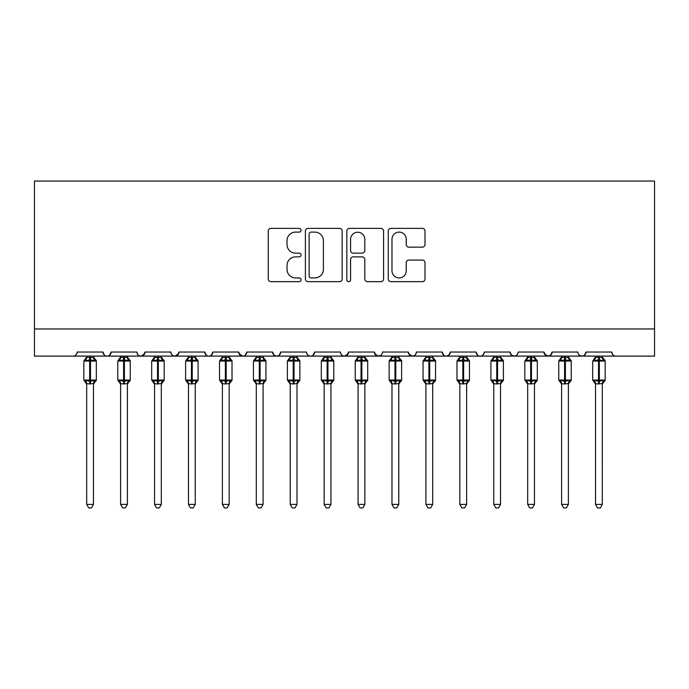 <?xml version="1.0" encoding="UTF-8"?>
<svg xmlns="http://www.w3.org/2000/svg" width="689" height="689" viewBox="0 0 689 689"><rect width="100%" height="100%" fill="white"/><g stroke="black" fill="none" stroke-linecap="round" stroke-linejoin="round"><path stroke-width="1.03" d="M301.084 230.238A1.869 1.869 0 0 0 299.215 228.378L270.915 228.378A2.661 2.661 0 0 0 268.254 231.039L268.254 278.985A2.661 2.661 0 0 0 270.915 281.655L299.215 281.655A1.869 1.869 0 0 0 301.084 279.786A1.869 1.869 0 0 0 299.215 277.925L295.555 277.925A8.526 8.526 0 0 1 287.029 269.399L287.029 265.403A8.526 8.526 0 0 1 295.555 256.876L299.215 256.876A1.869 1.869 0 0 0 301.084 255.016A1.869 1.869 0 0 0 299.215 253.147L295.555 253.147A8.526 8.526 0 0 1 287.029 244.621L287.029 240.625A8.526 8.526 0 0 1 295.555 232.107L299.215 232.107A1.869 1.869 0 0 0 301.084 230.238M422.348 247.153A2.661 2.661 0 0 0 425.01 244.492L425.01 231.039A2.661 2.661 0 0 0 422.348 228.378L390.913 228.378A2.661 2.661 0 0 0 388.251 231.039L388.251 278.985A2.661 2.661 0 0 0 390.913 281.655L422.348 281.655A2.661 2.661 0 0 0 425.01 278.985L425.01 262.742A2.661 2.661 0 0 0 422.348 260.072L408.896 260.072A2.661 2.661 0 0 0 406.234 262.742L406.234 270.794A7.123 7.123 0 0 1 399.103 277.925A7.123 7.123 0 0 1 391.981 270.794L391.981 239.229A7.123 7.123 0 0 1 399.103 232.107A7.123 7.123 0 0 1 406.234 239.229L406.234 244.492A2.661 2.661 0 0 0 408.896 247.153L422.348 247.153M34.45 328.963L654.55 328.963L654.55 181.061L34.45 181.061L34.45 356.101L73.12 356.101C75.282 356.179 76.634 354.818 77.194 352.027L102.971 352.027L104.461 355.179M342.166 231.039A2.661 2.661 0 0 0 339.505 228.378L308.069 228.378A2.661 2.661 0 0 0 305.408 231.039L305.408 278.985A2.661 2.661 0 0 0 308.069 281.655L339.505 281.655A2.661 2.661 0 0 0 342.166 278.985L342.166 231.039M349.495 228.378L380.931 228.378A2.661 2.661 0 0 1 383.592 231.039L383.592 278.985A2.661 2.661 0 0 1 380.931 281.655L367.478 281.655A2.661 2.661 0 0 1 364.808 278.985L364.808 259.538A2.661 2.661 0 0 0 362.147 256.876L353.224 256.876A2.661 2.661 0 0 0 350.563 259.538L350.563 279.786A1.869 1.869 0 0 1 348.694 281.655A1.869 1.869 0 0 1 346.834 279.786L346.834 231.039A2.661 2.661 0 0 1 349.495 228.378M73.12 356.101C75.282 356.179 76.634 354.818 77.194 352.027A4.074 4.074 0 0 1 73.12 356.101L107.045 356.101C104.883 356.179 103.531 354.818 102.971 352.027A4.074 4.074 0 0 0 107.045 356.101A4.074 4.074 0 0 0 111.118 352.027L136.896 352.027A4.074 4.074 0 0 0 140.969 356.101A4.074 4.074 0 0 0 145.035 352.027L170.82 352.027A4.074 4.074 0 0 0 174.885 356.101A4.074 4.074 0 0 0 178.959 352.027L204.736 352.027A4.074 4.074 0 0 0 208.81 356.101A4.074 4.074 0 0 0 212.884 352.027L238.661 352.027A4.074 4.074 0 0 0 242.735 356.101A4.074 4.074 0 0 0 246.8 352.027L272.586 352.027A4.074 4.074 0 0 0 276.659 356.101A4.074 4.074 0 0 0 280.724 352.027L306.51 352.027A4.074 4.074 0 0 0 310.575 356.101A4.074 4.074 0 0 0 314.649 352.027L340.426 352.027A4.074 4.074 0 0 0 344.5 356.101A4.074 4.074 0 0 0 348.574 352.027L374.351 352.027A4.074 4.074 0 0 0 378.425 356.101A4.074 4.074 0 0 0 382.49 352.027L408.276 352.027A4.074 4.074 0 0 0 412.341 356.101A4.074 4.074 0 0 0 416.414 352.027L442.2 352.027A4.074 4.074 0 0 0 446.265 356.101A4.074 4.074 0 0 0 450.339 352.027L476.116 352.027A4.074 4.074 0 0 0 480.19 356.101A4.074 4.074 0 0 0 484.264 352.027L510.041 352.027A4.074 4.074 0 0 0 514.115 356.101A4.074 4.074 0 0 0 518.18 352.027L543.966 352.027A4.074 4.074 0 0 0 548.031 356.101A4.074 4.074 0 0 0 552.104 352.027L577.882 352.027A4.074 4.074 0 0 0 581.955 356.101A4.074 4.074 0 0 0 586.029 352.027L611.806 352.027L612.564 354.396M109.629 355.179L111.118 352.027C110.559 354.818 109.206 356.179 107.045 356.101L581.955 356.101C584.117 356.179 585.469 354.818 586.029 352.027L584.539 355.179M552.104 352.027L550.614 355.179M543.966 352.027L545.455 355.179M510.041 352.027L511.531 355.179M484.264 352.027C483.704 354.818 482.352 356.179 480.19 356.101C478.028 356.179 476.676 354.818 476.116 352.027L477.606 355.179M450.339 352.027L448.849 355.179M448.892 355.145L446.265 356.101C444.112 356.179 442.751 354.818 442.2 352.027L443.682 355.179M408.276 352.027L409.766 355.179M374.351 352.027L375.841 355.179M348.574 352.027L347.084 355.179M306.51 352.027C307.061 354.818 308.422 356.179 310.575 356.101C312.737 356.179 314.098 354.818 314.649 352.027L313.159 355.179M274.033 355.145L276.659 356.101C278.812 356.179 280.173 354.818 280.724 352.027L279.234 355.179M272.586 352.027L274.076 355.179M239.1 353.87L242.735 356.101C244.888 356.179 246.249 354.818 246.8 352.027L245.318 355.179M238.661 352.027L240.151 355.179M206.226 355.179L204.736 352.027C205.296 354.818 206.648 356.179 208.81 356.101C210.972 356.179 212.324 354.818 212.884 352.027L211.394 355.179M178.959 352.027L177.469 355.179M145.035 352.027L143.545 355.179M611.806 352.027A4.074 4.074 0 0 0 615.88 356.101C613.718 356.179 612.366 354.818 611.806 352.027M654.55 328.963L654.55 356.101L581.955 356.101L579.337 355.145M136.896 352.027C137.447 354.818 138.808 356.179 140.969 356.101L144.595 353.87M170.82 352.027C171.372 354.818 172.732 356.179 174.885 356.101L178.52 353.87M340.426 352.027C340.986 354.818 342.338 356.179 344.5 356.101L348.126 353.87M374.79 353.87L378.425 356.101L381.043 355.145M408.715 353.87L412.341 356.101C414.502 356.179 415.863 354.818 416.414 352.027M511.488 355.145L514.115 356.101C516.268 356.179 517.628 354.818 518.18 352.027M544.405 353.87L548.031 356.101L550.657 355.145M311.006 232.107A1.869 1.869 0 0 0 309.137 233.967L309.137 276.056A1.869 1.869 0 0 0 311.006 277.925L314.864 277.925A8.526 8.526 0 0 0 323.391 269.399L323.391 240.625A8.526 8.526 0 0 0 314.864 232.107L311.006 232.107M364.808 239.367A7.123 7.123 0 0 0 357.686 232.236A7.123 7.123 0 0 0 350.563 239.367L350.563 250.486A2.661 2.661 0 0 0 353.224 253.147L362.147 253.147A2.661 2.661 0 0 0 364.808 250.486L364.808 239.367M86.693 504.408L93.471 504.408L91.439 507.939L88.726 507.939L86.693 504.408L86.693 383.678A2.989 2.842 180 0 0 85.126 381.189L85.703 380.319L89.673 381.267L89.673 380.052L90.492 380.052L90.492 359.83L94.462 360.786L95.435 359.779A1.361 1.361 0 0 1 96.322 361.053L83.843 361.053L83.843 380.052L89.673 380.052L89.673 359.83L85.703 360.786L85.126 359.916A2.989 2.842 -0 0 0 86.693 357.41L93.48 357.548L93.471 356.101M93.471 504.408L93.48 383.558L89.673 383.954L89.673 381.267L90.492 381.267L90.492 380.052L96.322 380.052A1.361 1.361 0 0 1 95.435 381.327L93.471 384.126M89.673 383.954L86.693 383.695M86.693 356.101L86.693 357.427M90.492 383.954L90.492 381.267L94.462 380.319L95.435 381.327M85.703 360.786L86.108 359.632M94.462 360.786L93.48 357.548M93.48 383.558L94.462 380.319M86.685 383.558L85.703 380.319M120.609 504.408L127.396 504.408L125.364 507.939L122.651 507.939L120.609 504.408L120.609 383.678A2.989 2.842 180 0 0 119.042 381.189L119.628 380.319L123.598 381.267L123.598 380.052L124.416 380.052L124.416 359.83L128.378 360.786L129.36 359.779A1.361 1.361 0 0 1 130.247 361.053L117.767 361.053L117.767 380.052L123.598 380.052L123.598 359.83L119.628 360.786L119.042 359.916A2.989 2.842 -0 0 0 120.609 357.41L127.396 357.548L127.396 356.101M127.396 504.408L127.396 383.558L123.598 383.954L123.598 381.267L124.416 381.267L124.416 380.052L130.247 380.052A1.361 1.361 0 0 1 129.36 381.327L127.396 384.126M123.598 383.954L120.609 383.695M120.609 356.101L120.609 357.427M124.416 383.954L124.416 381.267L128.378 380.319L129.36 381.327M119.628 360.786L120.024 359.632M128.378 360.786L127.396 357.548M127.396 383.558L128.378 380.319M120.609 383.558L119.628 380.319M154.534 504.408L161.321 504.408L159.28 507.939L156.575 507.939L154.534 504.408L154.534 383.678A2.989 2.842 180 0 0 152.967 381.189L153.552 380.319L157.523 381.267L157.523 380.052L158.332 380.052L158.332 359.83L162.303 360.786L163.276 359.779A1.361 1.361 0 0 1 164.171 361.053L151.683 361.053L151.683 380.052L157.523 380.052L157.523 359.83L153.552 360.786L152.967 359.916A2.989 2.842 -0 0 0 154.534 357.41L161.321 357.548L161.321 356.101M161.321 504.408L161.321 383.558L157.523 383.954L157.523 381.267L158.332 381.267L158.332 380.052L164.171 380.052A1.361 1.361 0 0 1 163.276 381.327L161.321 384.126M157.523 383.954L154.534 383.695M154.534 356.101L154.534 357.427M158.332 383.954L158.332 381.267L162.303 380.319L163.276 381.327M153.552 360.786L153.948 359.632M162.303 360.786L161.321 357.548M161.321 383.558L162.303 380.319M154.534 383.558L153.552 380.319M188.459 504.408L195.245 504.408L193.204 507.939L190.491 507.939L188.459 504.408L188.459 383.678A2.989 2.842 180 0 0 186.891 381.189L187.477 380.319L191.439 381.267L191.439 380.052L192.257 380.052L192.257 359.83L196.227 360.786L197.2 359.779A1.361 1.361 0 0 1 198.087 361.053L185.608 361.053L185.608 380.052L191.439 380.052L191.439 359.83L187.477 360.786L186.891 359.916A2.989 2.842 -0 0 0 188.459 357.41L195.245 357.548L195.245 356.101M195.245 504.408L195.245 383.558L191.439 383.954L191.439 381.267L192.257 381.267L192.257 380.052L198.087 380.052A1.361 1.361 0 0 1 197.2 381.327L195.245 384.126M191.439 383.954L188.459 383.695M188.459 356.101L188.459 357.427M192.257 383.954L192.257 381.267L196.227 380.319L197.2 381.327M187.477 360.786L187.873 359.632M196.227 360.786L195.245 357.548M195.245 383.558L196.227 380.319M188.459 383.558L187.477 380.319M222.383 504.408L229.161 504.408L227.129 507.939L224.416 507.939L222.383 504.408L222.383 383.678A2.989 2.842 180 0 0 220.816 381.189L221.393 380.319L225.363 381.267L225.363 380.052L226.181 380.052L226.181 359.83L230.152 360.786L231.125 359.779A1.361 1.361 0 0 1 232.012 361.053L219.533 361.053L219.533 380.052L225.363 380.052L225.363 359.83L221.393 360.786L220.816 359.916A2.989 2.842 -0 0 0 222.383 357.41L229.17 357.548L229.161 356.101M229.161 504.408L229.17 383.558L225.363 383.954L225.363 381.267L226.181 381.267L226.181 380.052L232.012 380.052A1.361 1.361 0 0 1 231.125 381.327L229.161 384.126M225.363 383.954L222.383 383.695M222.383 356.101L222.383 357.427M226.181 383.954L226.181 381.267L230.152 380.319L231.125 381.327M221.393 360.786L221.798 359.632M230.152 360.786L229.17 357.548M229.17 383.558L230.152 380.319M222.375 383.558L221.393 380.319M256.299 504.408L263.086 504.408L261.053 507.939L258.341 507.939L256.299 504.408L256.299 383.678A2.989 2.842 180 0 0 254.732 381.189L255.318 380.319L259.288 381.267L259.288 380.052L260.097 380.052L260.097 359.83L264.068 360.786L265.05 359.779A1.361 1.361 0 0 1 265.937 361.053L253.449 361.053L253.449 380.052L259.288 380.052L259.288 359.83L255.318 360.786L254.732 359.916A2.989 2.842 -0 0 0 256.299 357.41L263.086 357.548L263.086 356.101M263.086 504.408L263.086 383.558L259.288 383.954L259.288 381.267L260.097 381.267L260.097 380.052L265.937 380.052A1.361 1.361 0 0 1 265.05 381.327L263.086 384.126M259.288 383.954L256.299 383.695M256.299 356.101L256.299 357.427M260.097 383.954L260.097 381.267L264.068 380.319L265.05 381.327M255.318 360.786L255.714 359.632M264.068 360.786L263.086 357.548M263.086 383.558L264.068 380.319M256.299 383.558L255.318 380.319M290.224 504.408L297.011 504.408L294.97 507.939L292.265 507.939L290.224 504.408L290.224 383.678A2.989 2.842 180 0 0 288.657 381.189L289.242 380.319L293.213 381.267L293.213 380.052L294.022 380.052L294.022 359.83L297.993 360.786L298.966 359.779A1.361 1.361 0 0 1 299.861 361.053L287.373 361.053L287.373 380.052L293.213 380.052L293.213 359.83L289.242 360.786L288.657 359.916A2.989 2.842 -0 0 0 290.224 357.41L297.011 357.548L297.011 356.101M297.011 504.408L297.011 383.558L293.213 383.954L293.213 381.267L294.022 381.267L294.022 380.052L299.861 380.052A1.361 1.361 0 0 1 298.966 381.327L297.011 384.126M293.213 383.954L290.224 383.695M290.224 356.101L290.224 357.427M294.022 383.954L294.022 381.267L297.993 380.319L298.966 381.327M289.242 360.786L289.638 359.632M297.993 360.786L297.011 357.548M297.011 383.558L297.993 380.319M290.224 383.558L289.242 380.319M324.149 504.408L330.935 504.408L328.894 507.939L326.181 507.939L324.149 504.408L324.149 383.678A2.989 2.842 180 0 0 322.581 381.189L323.158 380.319L327.129 381.267L327.129 380.052L327.947 380.052L327.947 359.83L331.917 360.786L332.89 359.779A1.361 1.361 0 0 1 333.777 361.053L321.298 361.053L321.298 380.052L327.129 380.052L327.129 359.83L323.158 360.786L322.581 359.916A2.989 2.842 -0 0 0 324.149 357.41L330.935 357.548L330.935 356.101M330.935 504.408L330.935 383.558L327.129 383.954L327.129 381.267L327.947 381.267L327.947 380.052L333.777 380.052A1.361 1.361 0 0 1 332.89 381.327L330.935 384.126M327.129 383.954L324.149 383.695M324.149 356.101L324.149 357.427M327.947 383.954L327.947 381.267L331.917 380.319L332.89 381.327M323.158 360.786L323.563 359.632M331.917 360.786L330.935 357.548M330.935 383.558L331.917 380.319M324.14 383.558L323.158 380.319M358.065 504.408L364.851 504.408L362.819 507.939L360.106 507.939L358.065 504.408L358.065 383.678A2.989 2.842 180 0 0 356.497 381.189L357.083 380.319L361.053 381.267L361.053 380.052L361.871 380.052L361.871 359.83L365.842 360.786L366.815 359.779A1.361 1.361 0 0 1 367.702 361.053L355.223 361.053L355.223 380.052L361.053 380.052L361.053 359.83L357.083 360.786L356.497 359.916A2.989 2.842 -0 0 0 358.065 357.41L364.86 357.548L364.851 356.101M364.851 504.408L364.86 383.558L361.053 383.954L361.053 381.267L361.871 381.267L361.871 380.052L367.702 380.052A1.361 1.361 0 0 1 366.815 381.327L364.851 384.126M361.053 383.954L358.065 383.695M358.065 356.101L358.065 357.427M361.871 383.954L361.871 381.267L365.842 380.319L366.815 381.327M357.083 360.786L357.488 359.632M365.842 360.786L364.86 357.548M364.86 383.558L365.842 380.319M358.065 383.558L357.083 380.319M391.989 504.408L398.776 504.408L396.735 507.939L394.03 507.939L391.989 504.408L391.989 383.678A2.989 2.842 180 0 0 390.422 381.189L391.007 380.319L394.978 381.267L394.978 380.052L395.787 380.052L395.787 359.83L399.758 360.786L400.731 359.779A1.361 1.361 0 0 1 401.627 361.053L389.139 361.053L389.139 380.052L394.978 380.052L394.978 359.83L391.007 360.786L390.422 359.916A2.989 2.842 -0 0 0 391.989 357.41L398.776 357.548L398.776 356.101M398.776 504.408L398.776 383.558L394.978 383.954L394.978 381.267L395.787 381.267L395.787 380.052L401.627 380.052A1.361 1.361 0 0 1 400.731 381.327L398.776 384.126M394.978 383.954L391.989 383.695M391.989 356.101L391.989 357.427M395.787 383.954L395.787 381.267L399.758 380.319L400.731 381.327M391.007 360.786L391.404 359.632M399.758 360.786L398.776 357.548M398.776 383.558L399.758 380.319M391.989 383.558L391.007 380.319M425.914 504.408L432.701 504.408L430.659 507.939L427.947 507.939L425.914 504.408L425.914 383.678A2.989 2.842 180 0 0 424.346 381.189L424.932 380.319L428.902 381.267L428.902 380.052L429.712 380.052L429.712 359.83L433.682 360.786L434.656 359.779A1.361 1.361 0 0 1 435.551 361.053L423.063 361.053L423.063 380.052L428.902 380.052L428.902 359.83L424.932 360.786L424.346 359.916A2.989 2.842 -0 0 0 425.914 357.41L432.701 357.548L432.701 356.101M432.701 504.408L432.701 383.558L428.902 383.954L428.902 381.267L429.712 381.267L429.712 380.052L435.551 380.052A1.361 1.361 0 0 1 434.656 381.327L432.701 384.126M428.902 383.954L425.914 383.695M425.914 356.101L425.914 357.427M429.712 383.954L429.712 381.267L433.682 380.319L434.656 381.327M424.932 360.786L425.328 359.632M433.682 360.786L432.701 357.548M432.701 383.558L433.682 380.319M425.914 383.558L424.932 380.319M459.839 504.408L466.617 504.408L464.584 507.939L461.871 507.939L459.839 504.408L459.839 383.678A2.989 2.842 180 0 0 458.271 381.189L458.848 380.319L462.819 381.267L462.819 380.052L463.637 380.052L463.637 359.83L467.607 360.786L468.58 359.779A1.361 1.361 0 0 1 469.467 361.053L456.988 361.053L456.988 380.052L462.819 380.052L462.819 359.83L458.848 360.786L458.271 359.916A2.989 2.842 -0 0 0 459.839 357.41L466.625 357.548L466.617 356.101M466.617 504.408L466.625 383.558L462.819 383.954L462.819 381.267L463.637 381.267L463.637 380.052L469.467 380.052A1.361 1.361 0 0 1 468.58 381.327L466.617 384.126M462.819 383.954L459.839 383.695M459.839 356.101L459.839 357.427M463.637 383.954L463.637 381.267L467.607 380.319L468.58 381.327M458.848 360.786L459.253 359.632M467.607 360.786L466.625 357.548M466.625 383.558L467.607 380.319M459.83 383.558L458.848 380.319M493.755 504.408L500.541 504.408L498.509 507.939L495.796 507.939L493.755 504.408L493.755 383.678A2.989 2.842 180 0 0 492.187 381.189L492.773 380.319L496.743 381.267L496.743 380.052L497.561 380.052L497.561 359.83L501.523 360.786L502.505 359.779A1.361 1.361 0 0 1 503.392 361.053L490.912 361.053L490.912 380.052L496.743 380.052L496.743 359.83L492.773 360.786L492.187 359.916A2.989 2.842 -0 0 0 493.755 357.41L500.541 357.548L500.541 356.101M500.541 504.408L500.541 383.558L496.743 383.954L496.743 381.267L497.561 381.267L497.561 380.052L503.392 380.052A1.361 1.361 0 0 1 502.505 381.327L500.541 384.126M496.743 383.954L493.755 383.695M493.755 356.101L493.755 357.427M497.561 383.954L497.561 381.267L501.523 380.319L502.505 381.327M492.773 360.786L493.169 359.632M501.523 360.786L500.541 357.548M500.541 383.558L501.523 380.319M493.755 383.558L492.773 380.319M527.679 504.408L534.466 504.408L532.425 507.939L529.72 507.939L527.679 504.408L527.679 383.678A2.989 2.842 180 0 0 526.112 381.189L526.697 380.319L530.668 381.267L530.668 380.052L531.477 380.052L531.477 359.83L535.448 360.786L536.421 359.779A1.361 1.361 0 0 1 537.317 361.053L524.829 361.053L524.829 380.052L530.668 380.052L530.668 359.83L526.697 360.786L526.112 359.916A2.989 2.842 -0 0 0 527.679 357.41L534.466 357.548L534.466 356.101M534.466 504.408L534.466 383.558L530.668 383.954L530.668 381.267L531.477 381.267L531.477 380.052L537.317 380.052A1.361 1.361 0 0 1 536.421 381.327L534.466 384.126M530.668 383.954L527.679 383.695M527.679 356.101L527.679 357.427M531.477 383.954L531.477 381.267L535.448 380.319L536.421 381.327M526.697 360.786L527.094 359.632M535.448 360.786L534.466 357.548M534.466 383.558L535.448 380.319M527.679 383.558L526.697 380.319M561.604 504.408L568.391 504.408L566.349 507.939L563.636 507.939L561.604 504.408L561.604 383.678A2.989 2.842 180 0 0 560.036 381.189L560.622 380.319L564.584 381.267L564.584 380.052L565.402 380.052L565.402 359.83L569.372 360.786L570.346 359.779A1.361 1.361 0 0 1 571.233 361.053L558.753 361.053L558.753 380.052L564.584 380.052L564.584 359.83L560.622 360.786L560.036 359.916A2.989 2.842 -0 0 0 561.604 357.41L568.391 357.548L568.391 356.101M568.391 504.408L568.391 383.558L564.584 383.954L564.584 381.267L565.402 381.267L565.402 380.052L571.233 380.052A1.361 1.361 0 0 1 570.346 381.327L568.391 384.126M564.584 383.954L561.604 383.695M561.604 356.101L561.604 357.427M565.402 383.954L565.402 381.267L569.372 380.319L570.346 381.327M560.622 360.786L561.018 359.632M569.372 360.786L568.391 357.548M568.391 383.558L569.372 380.319M561.604 383.558L560.622 380.319M595.529 504.408L602.307 504.408L600.274 507.939L597.561 507.939L595.529 504.408L595.529 383.678A2.989 2.842 180 0 0 593.961 381.189L594.538 380.319L598.508 381.267L598.508 380.052L599.327 380.052L599.327 359.83L603.297 360.786L604.27 359.779A1.361 1.361 0 0 1 605.157 361.053L592.678 361.053L592.678 380.052L598.508 380.052L598.508 359.83L594.538 360.786L593.961 359.916A2.989 2.842 -0 0 0 595.529 357.41L602.315 357.548L602.307 356.101M602.307 504.408L602.315 383.558L598.508 383.954L598.508 381.267L599.327 381.267L599.327 380.052L605.157 380.052A1.361 1.361 0 0 1 604.27 381.327L602.307 384.126M598.508 383.954L595.529 383.695M595.529 356.101L595.529 357.427M599.327 383.954L599.327 381.267L603.297 380.319L604.27 381.327M594.538 360.786L594.943 359.632M603.297 360.786L602.315 357.548M602.315 383.558L603.297 380.319M595.52 383.558L594.538 380.319M90.492 357.152L90.492 359.83L89.673 359.83L89.673 357.152M95.039 359.916A2.989 2.842 -0 0 1 93.471 357.41M93.471 383.695A2.989 2.842 180 0 1 95.039 381.189M124.416 357.152L124.416 359.83L123.598 359.83L123.598 357.152M128.964 359.916A2.989 2.842 -0 0 1 127.396 357.41M127.396 383.695A2.989 2.842 180 0 1 128.964 381.189M158.332 357.152L158.332 359.83L157.523 359.83L157.523 357.152M162.888 359.916A2.989 2.842 -0 0 1 161.321 357.41M161.321 383.695A2.989 2.842 180 0 1 162.888 381.189M192.257 357.152L192.257 359.83L191.439 359.83L191.439 357.152M196.813 359.916A2.989 2.842 -0 0 1 195.245 357.41M195.245 383.695A2.989 2.842 180 0 1 196.813 381.189M226.181 357.152L226.181 359.83L225.363 359.83L225.363 357.152M230.729 359.916A2.989 2.842 -0 0 1 229.161 357.41M229.161 383.695A2.989 2.842 180 0 1 230.729 381.189M260.097 357.152L260.097 359.83L259.288 359.83L259.288 357.152M264.654 359.916A2.989 2.842 -0 0 1 263.086 357.41M263.086 383.695A2.989 2.842 180 0 1 264.654 381.189M294.022 357.152L294.022 359.83L293.213 359.83L293.213 357.152M298.578 359.916A2.989 2.842 -0 0 1 297.011 357.41M297.011 383.695A2.989 2.842 180 0 1 298.578 381.189M327.947 357.152L327.947 359.83L327.129 359.83L327.129 357.152M332.503 359.916A2.989 2.842 -0 0 1 330.935 357.41M330.935 383.695A2.989 2.842 180 0 1 332.503 381.189M361.871 357.152L361.871 359.83L361.053 359.83L361.053 357.152M366.419 359.916A2.989 2.842 -0 0 1 364.851 357.41M364.851 383.695A2.989 2.842 180 0 1 366.419 381.189M395.787 357.152L395.787 359.83L394.978 359.83L394.978 357.152M400.343 359.916A2.989 2.842 -0 0 1 398.776 357.41M398.776 383.695A2.989 2.842 180 0 1 400.343 381.189M429.712 357.152L429.712 359.83L428.902 359.83L428.902 357.152M434.268 359.916A2.989 2.842 -0 0 1 432.701 357.41M432.701 383.695A2.989 2.842 180 0 1 434.268 381.189M463.637 357.152L463.637 359.83L462.819 359.83L462.819 357.152M468.184 359.916A2.989 2.842 -0 0 1 466.617 357.41M466.617 383.695A2.989 2.842 180 0 1 468.184 381.189M497.561 357.152L497.561 359.83L496.743 359.83L496.743 357.152M502.109 359.916A2.989 2.842 -0 0 1 500.541 357.41M500.541 383.695A2.989 2.842 180 0 1 502.109 381.189M531.477 357.152L531.477 359.83L530.668 359.83L530.668 357.152M536.033 359.916A2.989 2.842 -0 0 1 534.466 357.41M534.466 383.695A2.989 2.842 180 0 1 536.033 381.189M565.402 357.152L565.402 359.83L564.584 359.83L564.584 357.152M569.958 359.916A2.989 2.842 -0 0 1 568.391 357.41M568.391 383.695A2.989 2.842 180 0 1 569.958 381.189M599.327 357.152L599.327 359.83L598.508 359.83L598.508 357.152M603.874 359.916A2.989 2.842 -0 0 1 602.307 357.41M602.307 383.695A2.989 2.842 180 0 1 603.874 381.189M96.322 380.052L96.322 361.053M86.693 384.126L83.843 380.052M86.693 356.98L83.843 361.053M95.435 359.779L93.471 356.98M130.247 380.052L130.247 361.053M120.609 384.126L117.767 380.052M120.609 356.98L117.767 361.053M129.36 359.779L127.396 356.98M164.171 380.052L164.171 361.053M154.534 384.126L151.683 380.052M154.534 356.98L151.683 361.053M163.276 359.779L161.321 356.98M198.087 380.052L198.087 361.053M188.459 384.126L185.608 380.052M188.459 356.98L185.608 361.053M197.2 359.779L195.245 356.98M232.012 380.052L232.012 361.053M222.383 384.126L219.533 380.052M222.383 356.98L219.533 361.053M231.125 359.779L229.161 356.98M265.937 380.052L265.937 361.053M256.299 384.126L253.449 380.052M256.299 356.98L253.449 361.053M265.05 359.779L263.086 356.98M299.861 380.052L299.861 361.053M290.224 384.126L287.373 380.052M290.224 356.98L287.373 361.053M298.966 359.779L297.011 356.98M333.777 380.052L333.777 361.053M324.149 384.126L321.298 380.052M324.149 356.98L321.298 361.053M332.89 359.779L330.935 356.98M367.702 380.052L367.702 361.053M358.065 384.126L355.223 380.052M358.065 356.98L355.223 361.053M366.815 359.779L364.851 356.98M401.627 380.052L401.627 361.053M391.989 384.126L389.139 380.052M391.989 356.98L389.139 361.053M400.731 359.779L398.776 356.98M435.551 380.052L435.551 361.053M425.914 384.126L423.063 380.052M425.914 356.98L423.063 361.053M434.656 359.779L432.701 356.98M469.467 380.052L469.467 361.053M459.839 384.126L456.988 380.052M459.839 356.98L456.988 361.053M468.58 359.779L466.617 356.98M503.392 380.052L503.392 361.053M493.755 384.126L490.912 380.052M493.755 356.98L490.912 361.053M502.505 359.779L500.541 356.98M537.317 380.052L537.317 361.053M527.679 384.126L524.829 380.052M527.679 356.98L524.829 361.053M536.421 359.779L534.466 356.98M571.233 380.052L571.233 361.053M561.604 384.126L558.753 380.052M561.604 356.98L558.753 361.053M570.346 359.779L568.391 356.98M605.157 380.052L605.157 361.053M595.529 384.126L592.678 380.052M595.529 356.98L592.678 361.053M604.27 359.779L602.307 356.98"/></g></svg>
